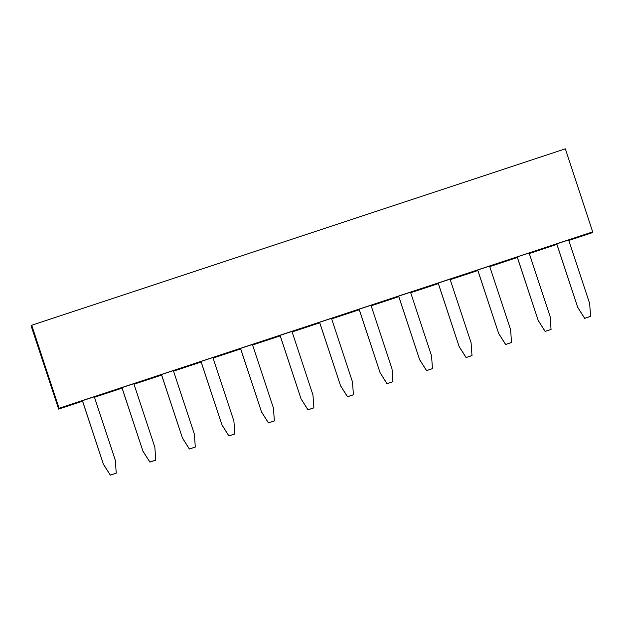 <?xml version="1.0" encoding="UTF-8"?>
<svg xmlns="http://www.w3.org/2000/svg" width="624" height="624" viewBox="0 0 624 624"><rect width="100%" height="100%" fill="white"/><g stroke="black" fill="none" stroke-linecap="round" stroke-linejoin="round"><path stroke-width="0.94" d="M82.563 401.209L58.648 409.11L31.2 326.102L31.723 325.244L565.352 148.84L592.714 231.988L59.085 408.392L31.723 325.244M592.231 232.151L592.277 232.705L568.807 240.466M556.904 244.405L529.285 253.531M517.374 257.47L489.754 266.604M477.851 270.535L450.224 279.669M438.321 283.608L410.701 292.734M398.791 296.673L371.171 305.799M359.26 309.738L331.64 318.872M319.738 322.803L292.11 331.937M280.207 335.876L252.587 345.002M240.677 348.941L213.057 358.067M201.154 362.006L173.527 371.14M161.624 375.071L134.004 384.205M122.093 388.144L94.474 397.27M58.648 409.11L57.431 405.015L57.775 404.446L59.085 408.392M592.371 232.565L568.776 240.365M556.873 244.296L529.246 253.43M517.343 257.369L489.723 266.495M477.812 270.434L450.193 279.568M438.282 283.499L410.662 292.633M398.759 296.564L371.14 305.698M359.229 309.637L331.609 318.763M319.699 322.702L292.079 331.835M280.176 335.767L252.548 344.9M240.646 348.839L213.026 357.965M201.115 361.904L173.495 371.03M161.593 374.969L133.965 384.103M122.062 388.034L94.442 397.168M82.532 401.107L58.742 408.97M59.171 408.252L592.8 231.847M57.915 404.859L57.431 405.015M201.029 361.475L222.011 425.077L200.983 361.491M222.011 425.077L228.899 435.958L234.827 434L233.906 421.106L212.885 357.552M240.56 348.403L261.542 412.012L240.505 348.418M261.542 412.012L268.421 422.893L274.357 420.935L273.429 408.034L252.416 344.487M280.082 335.338L301.064 398.947L280.036 335.353M301.064 398.947L307.952 409.828L313.88 407.862L312.959 394.969L291.946 331.422M359.143 309.208L380.125 372.809L359.089 309.223M380.125 372.809L387.013 383.69L392.941 381.732L392.012 368.831L370.999 305.284M319.613 322.273L340.595 385.882L319.566 322.288M340.595 385.882L347.482 396.755L353.41 394.797L352.49 381.904L331.469 318.349M438.196 283.07L459.178 346.679L438.149 283.085M459.178 346.679L466.066 357.56L471.994 355.594L471.073 342.701L450.052 279.154M398.666 296.135L419.648 359.744L398.619 296.15M419.648 359.744L426.535 370.625L432.463 368.659L431.543 355.766L410.53 292.219M82.446 400.67L103.428 464.279L82.399 400.694M103.428 464.279L110.315 475.16L116.243 473.203L115.323 460.301L94.302 396.755M121.969 387.605L142.958 451.214L121.922 387.621M142.958 451.214L149.838 462.095L155.774 460.13L154.846 447.236L133.832 383.69M161.499 374.54L182.481 438.149L161.452 374.556M182.481 438.149L189.368 449.023L195.296 447.065L194.376 434.171L173.355 370.617M477.727 270.005L498.709 333.614L477.68 270.02M498.709 333.614L505.596 344.487L511.524 342.529L510.604 329.636L489.583 266.081M556.78 243.867L577.762 307.476L556.733 243.883M577.762 307.476L584.649 318.357L590.577 316.391L589.657 303.498L568.636 239.951M517.249 256.94L538.239 320.541L517.202 256.955M538.239 320.541L545.119 331.422L551.054 329.464L550.126 316.563L529.113 253.016M222.043 425.022L228.93 435.903L234.858 433.937M261.573 411.957L268.46 422.83L274.388 420.872M301.103 398.892L307.991 409.765L313.919 407.807M380.156 372.754L387.044 383.635L392.972 381.67M340.626 385.819L347.513 396.7L353.441 394.742M459.217 346.624L466.097 357.497L472.033 355.54M419.687 359.689L426.574 370.562L432.502 368.605M103.459 464.225L110.347 475.106L116.275 473.14M142.99 451.16L149.877 462.033L155.805 460.075M182.52 438.087L189.407 448.968L195.335 447.01M498.74 333.551L505.627 344.432L511.555 342.475M577.801 307.421L584.688 318.295L590.616 316.337M538.27 320.486L545.158 331.367L551.086 329.402"/></g></svg>
